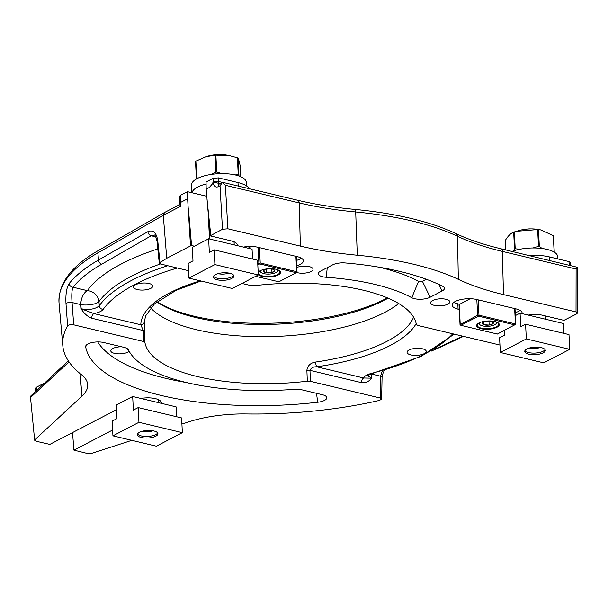 <?xml version="1.0" encoding="UTF-8"?>
<svg xmlns="http://www.w3.org/2000/svg" width="608" height="608" viewBox="0 0 608 608"><rect width="100%" height="100%" fill="white"/><g stroke="black" fill="none" stroke-linecap="round" stroke-linejoin="round"><path stroke-width="0.91" d="M129.048 351.416A9.599 3.511 -2.9 0 1 114.509 353.362A9.599 3.511 -2.9 0 1 110.77 350.801A9.599 3.511 -2.9 0 1 121.547 346.773M416.176 323.547A139.285 50.996 -2.9 0 1 316.783 366.806A3.838 0.882 -98.2 0 1 315.598 362.049C310.589 362.824 307.678 365.545 306.873 370.226L307.321 381.216A136.116 49.833 -2.9 0 1 197.676 376.626A136.116 49.833 -2.9 0 1 144.924 342.441L144.446 321.396M241.976 283.457L250.868 285.585L253.962 285.714A136.116 49.833 -2.9 0 1 363.607 290.297A136.116 49.833 -2.9 0 1 416.358 324.49L417.84 325.455L499.943 345.055M150.586 307.846A134.376 49.202 177.1 0 0 196.384 329.688A134.376 49.202 177.1 0 0 398.719 303.552M388.086 298.178A134.839 49.37 -2.9 0 1 195.48 317.475A134.839 49.37 -2.9 0 1 156.879 301.887M387.395 297.882A136.899 50.122 -2.9 0 1 194.127 316.221A136.899 50.122 -2.9 0 1 157.016 301.781M140.866 398.453A15.238 5.578 -2.9 0 1 155.374 398.635A15.238 5.578 -2.9 0 1 161.302 402.694A15.238 5.578 -2.9 0 1 161.242 403.317M422.492 348.794A9.599 3.511 177.1 0 0 412.323 348.886A9.599 3.511 177.1 0 0 407.056 352.321A9.599 3.511 177.1 0 0 410.788 354.882A9.599 3.511 177.1 0 0 420.949 354.791A9.599 3.511 177.1 0 0 426.223 351.348A9.599 3.511 177.1 0 0 422.492 348.794M219.731 183.776A3.838 2.234 103.4 0 1 218.591 181.496L222.376 182.4M222.581 182.316L297.73 200.26A3.838 2.234 103.4 0 1 299.182 202.776A3.838 2.234 103.4 0 1 299.182 202.905L225.401 185.288L222.422 182.522L222.87 182.81L222.422 182.522L220.02 185.774L218.264 186.694C215.734 187.682 214.024 186.451 213.15 182.993L215.787 182.461L219.716 183.791M215.764 181.389L218.591 181.496L218.432 177.878L213.051 178.364L206.051 182.012L206.196 189.096L209.281 187.492L212.04 184.308L213.218 181.99L215.764 181.389A3.838 0.395 -95.2 0 1 215.787 182.461M149.044 283.503A9.599 3.511 177.1 0 0 138.882 283.594A9.599 3.511 177.1 0 0 133.608 287.029A9.599 3.511 177.1 0 0 137.347 289.59A9.599 3.511 177.1 0 0 147.508 289.499A9.599 3.511 177.1 0 0 152.783 286.056A9.599 3.511 177.1 0 0 149.044 283.503M296.826 267.452A9.599 3.511 -2.9 0 1 309.328 266.646A9.599 3.511 -2.9 0 1 313.067 269.207A9.599 3.511 -2.9 0 1 307.792 272.642A9.599 3.511 -2.9 0 1 297.624 272.734A9.599 3.511 -2.9 0 1 296.598 272.445M430.145 297.236A11.225 4.112 -2.9 0 1 414.42 298.672A11.225 4.112 -2.9 0 1 411.753 297.707A154.69 56.635 177.1 0 0 374.931 284.407A154.69 56.635 177.1 0 0 326.23 277.286A11.225 4.112 -2.9 0 1 322.696 276.769A11.225 4.112 -2.9 0 1 318.577 272.832A11.225 4.112 -2.9 0 1 320.659 271.092L332.614 264.875A11.225 4.112 -2.9 0 1 345.192 262.945A195.639 71.63 -2.9 0 1 442.502 286.186A11.225 4.112 -2.9 0 1 444.083 287.409A11.225 4.112 -2.9 0 1 442.1 291.012L430.145 297.236L422.4 281.284L426.292 279.262M379.08 267.201A163.56 59.88 -2.9 0 1 379.612 267.322A163.56 59.88 -2.9 0 1 418.54 281.39A2.356 0.866 177.1 0 0 419.102 281.588A2.356 0.866 177.1 0 0 422.4 281.284M434.348 305.383A9.599 3.511 -2.9 0 1 430.616 302.822A9.599 3.511 -2.9 0 1 435.89 299.387A9.599 3.511 -2.9 0 1 446.052 299.296A9.599 3.511 -2.9 0 1 449.783 301.857A9.599 3.511 -2.9 0 1 444.509 305.292A9.599 3.511 -2.9 0 1 434.348 305.383M317.726 402.245A195.639 71.63 -2.9 0 1 161.394 395.504A195.639 71.63 -2.9 0 1 85.66 346.834A11.225 4.112 -2.9 0 1 85.88 345.686A11.225 4.112 -2.9 0 1 103.679 342.509L124.161 347.396A11.225 4.112 -2.9 0 1 128.189 349.471A11.225 4.112 -2.9 0 1 128.364 349.767A154.69 56.635 177.1 0 0 130.834 353.932A154.69 56.635 177.1 0 0 294.143 389.356A11.225 4.112 -2.9 0 1 301.963 389.85L322.438 394.736A11.225 4.112 -2.9 0 1 326.466 396.811A11.225 4.112 -2.9 0 1 317.726 402.245L316.487 393.323M97.728 341.924A186.778 68.385 177.1 0 0 166.075 378.419A186.778 68.385 177.1 0 0 186.413 382.531M515.219 312.656A15.261 5.586 177.1 0 0 520.121 310.414M453.88 302.336A15.261 5.586 177.1 0 0 457.816 303.825L459.542 304.236M522.067 313.622A15.261 5.586 177.1 0 0 522.128 312.998A15.261 5.586 177.1 0 0 516.184 308.932L476.687 299.501A15.261 5.586 177.1 0 0 460.53 299.645A15.261 5.586 177.1 0 0 452.147 305.11A15.261 5.586 177.1 0 0 458.082 309.176L459.253 309.457M296.468 260.422A15.261 5.586 177.1 0 0 301.37 258.18M296.734 265.772A15.261 5.586 177.1 0 0 303.369 260.764A15.261 5.586 177.1 0 0 297.434 256.698L257.936 247.266A15.261 5.586 177.1 0 0 243.39 247.084M144.924 342.441L143.435 341.476L143.283 330.554L91.747 318.242C87.544 316.608 84.01 313.454 81.153 308.796L80.856 304.638A11.514 3.572 176 0 0 98.975 301.606L99.271 305.756A3.838 3.428 35.5 0 0 103.14 309.404C101.703 311.258 98.625 312.656 93.913 313.584L140.79 324.778A3.838 3.572 1.6 0 0 144.446 321.313L144.446 321.313A3.838 3.572 1.6 0 0 144.446 321.184M73.697 324.824C70.855 324.406 68.826 324.771 67.61 325.903L65.991 303.612C65.504 294.272 66.561 287.584 69.168 283.533A219.534 80.378 -2.9 0 1 98.473 260.049L147.888 231.663C153.087 229.55 156.362 232.507 157.723 240.517A3.838 1.429 174.2 0 0 157.054 241.444C155.823 236.451 154.865 234.376 154.189 235.212L151.21 235.767L101.794 264.161A215.696 78.972 177.1 0 0 73.006 287.227C71.79 290.297 71.478 295.397 72.071 302.533L73.697 324.824L143.435 341.476M147.888 231.663A3.838 2.903 60.1 0 0 151.21 235.767L155.792 236.862M157.054 241.444L159.266 263.066L166.736 258.286L163.278 215.3L164.487 212.519L178.091 205.443C179.428 204.311 179.953 203.467 179.664 202.92L180.675 206.249L179.003 205.633M188.526 270.697L160.755 264.062L159.266 263.066M200.245 280.828A139.285 50.996 -2.9 0 0 140.79 324.778L143.283 330.554A3.838 1.345 -0.8 0 1 144.772 331.52M91.747 318.242A3.838 2.234 103.4 0 1 93.913 313.584L81.153 308.796C89.361 310.164 95.395 309.145 99.271 305.756A187.165 68.529 -2.9 0 1 167.74 265.734M69.168 283.533A3.838 3.397 38.8 0 0 73.006 287.227L87.354 290.654A11.514 10.29 -144.4 0 1 98.975 301.606A187.317 68.582 177.1 0 1 160.398 263.963M65.991 303.612A3.838 1.186 -4.2 0 1 72.071 302.533L80.856 304.638A11.514 6.696 -76.6 0 1 87.354 290.654A198.824 72.793 -2.9 0 1 157.814 248.93M178.532 205.671L179.672 203.262M101.794 264.161A3.838 2.903 60.1 0 1 98.473 260.049L97.888 252.867A219.8 80.476 177.1 0 0 59.037 302.997C58.201 283.442 71.562 265.802 99.119 250.078A3.838 2.903 60.1 0 0 97.888 252.867L163.278 215.3L180.675 206.249L180.462 202.487L187.621 198.763L187.477 191.672L180.47 195.32L180.454 202.487L179.679 203.194M166.736 258.286L190.509 245.913L187.621 198.763M188.396 208.468L191.558 245.526L190.509 245.913M194.385 246.202L191.558 245.526M187.477 191.672L206.773 196.285M206.196 189.096L210.132 235.858L231.336 240.92A15.238 5.578 -2.9 0 1 237.264 244.986A15.238 5.578 -2.9 0 1 237.204 245.602M213.15 182.993L212.04 184.308M577.57 267.33L577.509 312.976L576.019 311.927L576.103 269.025L577.57 267.33L500.863 248.763C483.52 244.614 468.563 239.567 455.992 233.624A3.838 2.949 -64.7 0 1 457.474 236.147A3.838 2.949 -64.7 0 1 457.482 236.269A219.8 80.476 177.1 0 0 412.452 221.069A219.8 80.476 177.1 0 0 355.695 211.964A3.838 1.315 -84.6 0 0 355.688 211.842A3.838 1.315 -84.6 0 0 354.7 209.395C334.111 207.45 315.119 204.41 297.73 200.26M577.509 312.976L576.711 313.865L563.958 320.348L542.754 315.286A15.238 5.578 -2.9 0 0 528.253 315.096M576.019 311.927L503.5 294.606A220.446 80.712 -2.9 0 1 458.341 279.361A218.196 79.891 177.1 0 0 357.291 255.231A220.446 80.712 -2.9 0 1 300.367 246.103L227.856 228.79L222.475 229.284L210.132 235.858M249.257 188.685A30.567 11.195 177.1 0 0 237.971 182.544L218.432 177.878M569.293 265.103L568.928 261.569L549.389 256.903A30.567 11.195 177.1 0 0 529.006 255.489M568.928 261.569L570.418 262.565L570.722 265.445M181.914 424.088L189.225 421.716A74.556 27.299 -2.9 0 1 246.217 413.949A218.196 79.891 177.1 0 0 379.552 400.391L381.649 399.053L380.152 397.997L380.57 376.2L382.333 370.781M381.649 399.053L382.067 377.363A3.838 1.429 1.1 0 0 380.57 376.2L371.784 374.102A11.514 4.264 1 0 1 371.024 373.852M454.191 334.134L421.298 356.303L372.028 373.578A3.838 1.725 -104.3 0 1 371.26 373.426A183.327 67.123 177.1 0 0 452.77 333.792M367.293 375.569L371.716 378.176C369.071 381.52 365.666 383.017 361.502 382.66L309.966 370.348L310.414 381.345L380.152 397.997M306.873 370.226A3.838 1.269 -2.3 0 1 309.966 370.348C311.174 367.802 313.447 366.616 316.783 366.806L363.668 377.994L371.716 378.176L371.784 374.102A11.514 6.696 103.4 0 1 371.777 373.639M361.502 382.66A3.838 2.234 -76.6 0 1 363.668 377.994C364.374 376.109 366.905 374.581 371.26 373.426M307.321 381.216L310.414 381.345M72.519 432.592L73.948 450.148L87.316 453.462L91.983 453.264L131.814 440.344M112.64 430.016L73.948 450.148M67.61 325.903A218.196 79.891 177.1 0 0 62.799 345.595A218.196 79.891 177.1 0 0 81.343 374.581A74.556 27.299 -2.9 0 1 87.681 384.484A74.556 27.299 -2.9 0 1 81.996 396.112L34.952 439.645L36.153 441.248L49.833 444.395L116.569 409.67M34.656 440.245L30.4 396.34L34.656 440.245M68.324 360.84L30.4 396.34M35.469 391.233L35.477 388.2L36.275 387.311L36.267 390.496M44.141 383.215L36.275 387.311M179.664 202.912L179.672 196.209L180.47 195.32M542.26 248.528L539.334 246.536L538.475 229.642L541.074 229.968L553.31 235.714A24.381 8.922 -2.9 0 1 553.447 236.033L554.26 252.16M505.681 249.918L505.21 240.608C507.916 236.071 510.743 233.259 513.669 232.165A24.381 8.922 -2.9 0 1 514.011 232.043A24.381 8.922 -2.9 0 1 514.36 231.929L516.367 231.321L537.647 229.558L538.506 246.453A24.381 8.922 -2.9 0 1 539.334 246.536M538.506 246.453L532.935 247.973M520.266 249.189L515.212 248.824L514.36 231.929M513.669 232.165L514.52 249.06A24.381 8.922 -2.9 0 1 514.862 248.946A24.381 8.922 -2.9 0 1 515.212 248.824M557.832 258.917L557.718 256.713A27.428 10.04 177.1 0 0 541.895 248.482A27.428 10.04 177.1 0 0 513.099 251.036A27.428 10.04 177.1 0 0 512.004 251.431M516.367 231.321L519.399 230.447A17.738 6.49 -2.9 0 1 538.407 229.49L541.074 229.968M537.647 229.558A24.381 8.922 -2.9 0 1 538.475 229.642M514.52 249.06L513.289 250.975M514.953 243.694L514.231 243.337M553.31 235.714L554.139 252.077M514.756 239.848A17.738 6.49 -2.9 0 1 514.034 239.476M513.707 232.955A17.738 6.49 -2.9 0 1 514.383 232.514M478.99 322.97A11.324 4.15 -2.9 0 1 498.264 322.954A11.324 4.15 -2.9 0 1 496.911 327.248A11.324 4.15 -2.9 0 1 482.319 328.958A11.324 4.15 -2.9 0 1 477.47 324.003A11.324 4.15 -2.9 0 1 478.99 322.97M477.645 323.844A10.944 4.005 177.1 0 0 482.684 328.502A10.944 4.005 177.1 0 0 496.592 326.823A10.944 4.005 177.1 0 0 498.074 322.81M478.929 323A10.746 3.937 177.1 0 0 477.196 325.295A10.746 3.937 177.1 0 0 484.568 328.639A10.746 3.937 177.1 0 0 496.44 326.785A10.746 3.937 177.1 0 0 498.666 324.208A10.746 3.937 177.1 0 0 496.713 322.096M515.037 324.968L478.542 316.168L460.841 325.318L497.359 334.05L515.09 324.672M460.393 324.877L460.226 324.391L477.63 315.332L478.975 315.21L515.432 323.92L515.607 324.398L515.584 323.965M470.151 298.718L459.01 304.638L460.02 324.619M514.999 324.877L515.432 323.92L514.649 308.56M479.499 322.719A8.641 3.162 177.1 0 0 479.469 324.269A8.641 3.162 177.1 0 0 479.978 324.794A8.641 3.162 177.1 0 0 488.011 326.306A8.641 3.162 177.1 0 0 495.847 323.988A8.641 3.162 177.1 0 0 496.234 322.027A8.641 3.162 177.1 0 0 496.12 321.883M497.268 322.4A9.599 3.511 -2.9 0 1 496.69 323.19L495.847 323.988M479.978 324.794L479.058 324.079A9.599 3.511 -2.9 0 1 478.488 323.502A9.599 3.511 -2.9 0 1 478.405 323.357M491.849 321.564A5.54 2.029 177.1 0 0 486.537 321.229A5.54 2.029 177.1 0 0 482.722 322.605A5.54 2.029 177.1 0 0 482.539 322.81L483.846 324.725L489.166 325.06L493.164 323.486L491.849 321.564A5.54 2.029 177.1 0 1 492.898 322.088A5.54 2.029 177.1 0 1 493.164 323.486A5.54 2.029 177.1 0 1 489.166 325.06L488.961 321.108M483.71 321.982L483.846 324.725A5.54 2.029 177.1 0 0 489.166 325.06M482.805 322.529L482.539 322.81A5.54 2.029 177.1 0 0 483.846 324.725M527.128 229.072A8.535 3.124 -2.9 0 1 530.579 228.897M540.345 347.442A8.535 3.124 -2.9 0 1 538.399 347.996A8.535 3.124 -2.9 0 1 529.386 347.996M545.034 349.6A10.283 3.77 -2.9 0 1 528.679 352.579A10.283 3.77 -2.9 0 1 524.947 350.618M541.295 347.639A10.283 3.77 -2.9 0 1 545.3 350.383A10.283 3.77 -2.9 0 1 539.653 354.061A10.283 3.77 -2.9 0 1 528.762 354.16A10.283 3.77 -2.9 0 1 524.757 351.424A10.283 3.77 -2.9 0 1 530.412 347.738A10.283 3.77 -2.9 0 1 541.295 347.639M504.169 330.623L504.404 335.244L499.578 337.752L500.323 352.48L526.33 338.952L525.578 324.224L520.752 326.739L520.06 313.143L515.371 315.582M520.06 313.143L563.472 323.509L563.973 333.389M525.578 324.224L568.989 334.59L569.734 349.319L526.33 338.952M500.323 352.48L543.734 362.847L569.734 349.319M152.965 430.791A8.535 3.124 -2.9 0 1 142.006 431.346M157.647 432.949A10.283 3.77 -2.9 0 1 141.292 435.928A10.283 3.77 -2.9 0 1 137.56 433.968M141.375 437.517A10.283 3.77 -2.9 0 1 137.37 434.773A10.283 3.77 -2.9 0 1 143.024 431.087A10.283 3.77 -2.9 0 1 153.915 430.988A10.283 3.77 -2.9 0 1 157.92 433.732A10.283 3.77 -2.9 0 1 152.266 437.418A10.283 3.77 -2.9 0 1 141.375 437.517M132.681 396.492L133.365 410.088L138.198 407.58L138.943 422.302L112.936 435.837L112.191 421.108L117.017 418.593L116.333 404.996L132.681 396.492L176.084 406.858L176.586 416.746M138.198 407.58L181.602 417.939L182.354 432.668L156.347 446.196L112.936 435.837M182.354 432.668L138.943 422.302M258.187 272.399A11.324 4.15 -2.9 0 1 258.712 271.776A11.324 4.15 -2.9 0 1 260.232 270.735A11.324 4.15 -2.9 0 1 279.513 270.72A11.324 4.15 -2.9 0 1 278.16 275.014A11.324 4.15 -2.9 0 1 267.018 277.043A11.324 4.15 -2.9 0 1 258.286 274.459M258.894 271.609A10.944 4.005 177.1 0 0 263.933 276.268A10.944 4.005 177.1 0 0 277.833 274.588A10.944 4.005 177.1 0 0 279.315 270.575M260.178 270.765A10.746 3.937 177.1 0 0 258.438 273.06A10.746 3.937 177.1 0 0 265.81 276.404A10.746 3.937 177.1 0 0 277.681 274.55A10.746 3.937 177.1 0 0 279.916 271.974A10.746 3.937 177.1 0 0 277.955 269.861M257.746 263.69L260.216 262.975L296.674 271.685L297.046 271.936L296.316 272.696M259.441 247.623L260.216 262.975L259.783 263.933L257.8 264.852M255.664 276.336L278.874 281.793L296.278 272.734L259.783 263.933M258.073 247.296L258.871 263.097L259.517 263.956M251.4 246.483L248.087 248.201M296.278 272.734L296.978 272.08M260.741 270.484A8.641 3.162 177.1 0 0 261.227 272.559A8.641 3.162 177.1 0 0 269.253 274.071A8.641 3.162 177.1 0 0 277.088 271.753A8.641 3.162 177.1 0 0 277.362 269.648M261.227 272.559L260.308 271.844A9.599 3.511 -2.9 0 1 259.646 271.122M271.776 269.017L271.951 272.528A5.54 2.029 177.1 0 0 274.634 270.636A5.54 2.029 177.1 0 0 274.147 269.861A5.54 2.029 177.1 0 0 271.776 269.017A5.54 2.029 177.1 0 0 268.994 268.888A5.54 2.029 177.1 0 0 266.243 269.298L266.418 272.81L271.951 272.528L274.634 270.636L273.813 269.648M264.275 270.127L263.56 271.191L266.418 272.81A5.54 2.029 177.1 0 0 271.951 272.528M266.243 269.298A5.54 2.029 177.1 0 0 263.971 270.37A5.54 2.029 177.1 0 0 263.56 271.191A5.54 2.029 177.1 0 0 266.418 272.81M278.517 270.165A9.599 3.511 -2.9 0 1 277.932 270.955L277.088 271.753M233.609 275.234A10.283 3.77 -2.9 0 1 217.261 278.213A10.283 3.77 -2.9 0 1 213.53 276.252M217.337 279.802A10.283 3.77 -2.9 0 1 213.332 277.058A10.283 3.77 -2.9 0 1 218.986 273.372A10.283 3.77 -2.9 0 1 229.877 273.281A10.283 3.77 -2.9 0 1 233.882 276.017A10.283 3.77 -2.9 0 1 228.228 279.703A10.283 3.77 -2.9 0 1 217.337 279.802M209.327 252.373L214.16 249.865L214.905 264.594L188.898 278.122L188.153 263.393L192.987 260.878L192.295 247.289L208.643 238.784L209.327 252.373M188.898 278.122L232.309 288.488L258.316 274.96L257.572 260.232L214.16 249.865M208.643 238.784L252.054 249.151L252.548 259.031M258.316 274.96L214.905 264.594M215.711 154.713A8.535 3.124 -2.9 0 1 219.154 154.538M228.927 273.083A8.535 3.124 -2.9 0 1 217.968 273.638M238.99 176.016L237.91 157.989C238.61 159.06 239.408 161.895 240.297 166.486L240.821 176.738M195.936 162.275L195.51 161.432A24.381 8.922 -2.9 0 1 195.692 161.272A24.381 8.922 -2.9 0 1 195.875 161.12L206.059 156.636L214.996 155.215A24.381 8.922 -2.9 0 1 215.878 155.146L229.034 155.496L237.386 157.746L238.245 174.64A24.381 8.922 -2.9 0 1 238.762 174.884M238.245 174.64L235.038 174.906M221.95 173.614L216.737 172.041L215.878 155.146M214.996 155.215L215.848 172.11A24.381 8.922 -2.9 0 1 216.737 172.041M215.848 172.11L211.516 174.382M198.58 177.886L196.734 178.015L195.875 161.12M195.51 161.432L196.369 178.326A24.381 8.922 -2.9 0 1 196.544 178.174A24.381 8.922 -2.9 0 1 196.734 178.015M206.089 184.011A27.428 10.04 177.1 0 0 194.347 189.21A27.428 10.04 177.1 0 0 192.006 192.759M246.476 185.911L246.301 182.347A27.428 10.04 177.1 0 0 224.398 173.645A27.428 10.04 177.1 0 0 193.914 180.713A27.428 10.04 177.1 0 0 191.512 185.128L191.9 192.728M206.059 156.636L207.974 156.089A17.738 6.49 -2.9 0 1 226.989 155.124L229.034 155.496M237.386 157.746A24.381 8.922 -2.9 0 1 237.91 157.989M196.369 178.326L196.49 178.942M576.103 269.025L502.314 251.408A3.838 2.234 -76.6 0 0 502.314 251.286A3.838 2.234 -76.6 0 0 500.863 248.763M503.5 294.606L502.314 251.408A218.842 80.127 -2.9 0 1 457.482 236.269L458.341 279.361M357.291 255.231L355.695 211.964A218.842 80.127 -2.9 0 1 299.182 202.905L300.367 246.103M326.23 277.286L327.271 267.649M85.66 346.834L86.853 344.637M411.753 297.707L418.54 281.39M438.915 284.46L442.1 291.012M457.816 303.825L458.082 309.176M177.338 268.022A183.327 67.123 177.1 0 0 103.14 309.404M157.723 240.517L159.942 262.185M218.264 186.694A3.838 2.789 -117.5 0 1 219.518 183.89L220.012 183.882M225.401 185.288L227.856 228.79M222.475 229.284L220.02 185.774M206.971 198.808L210.771 235.372M213.218 181.99L213.051 178.364M237.971 182.544L238.23 186.056M549.389 256.903L549.647 260.414M434.469 349.273A215.696 78.972 177.1 0 0 442.73 345.564L462.65 336.148M442.73 345.564A3.838 2.668 64.7 0 0 444.19 345.466L463.478 336.346M315.598 362.049A135.455 49.59 177.1 0 0 413.577 317.163M80.081 373.563L81.996 396.112M69.031 361.889L30.833 397.229M128.364 349.767L127.946 349.182M476.824 299.531L477.63 315.332L478.268 316.19M478.192 299.858L478.975 315.21L478.542 316.168M459.207 304.41L460.226 324.391L460.864 325.25M296.24 272.642L296.674 271.685L295.898 256.325M455.992 233.624C443.24 227.612 428.237 222.551 411 218.424C393.756 214.32 374.992 211.31 354.7 209.395M144.446 322.088L145.487 316.084L154.462 303.932L175.902 290.426L200.959 281.002M99.119 250.078L164.487 212.519M219.518 183.89L222.528 182.324M367.042 375.812L372.028 373.578M431.376 351.074L444.19 345.466M382.067 377.363L383.086 372.902L384.666 370.097M62.799 345.595L59.037 302.997M130.834 353.932L126.905 348.399M515.804 324.17L515.014 308.651M460.841 325.318L460.104 324.756M545.634 319.246L545.46 315.932M158.247 402.602L158.088 399.509M297.046 271.936L296.263 256.416M234.209 244.887L234.05 241.794M209.502 238.99L208.255 214.442"/></g></svg>
